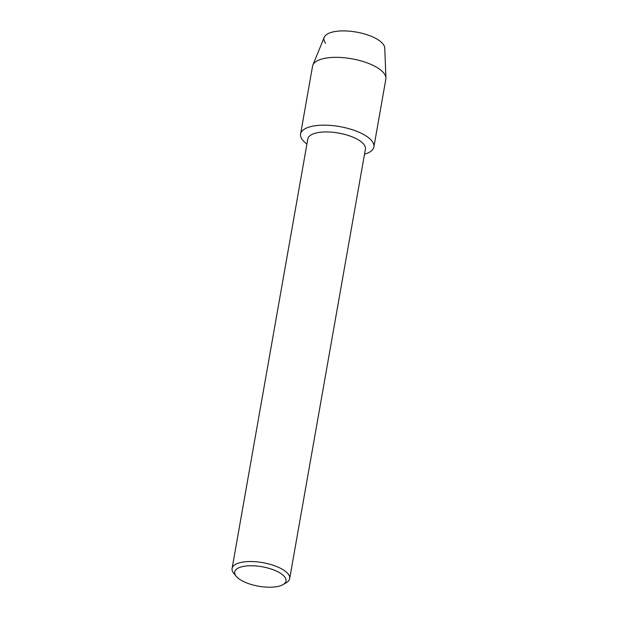 <?xml version="1.0" encoding="UTF-8"?>
<svg xmlns="http://www.w3.org/2000/svg" width="618" height="618" viewBox="0 0 618 618"><rect width="100%" height="100%" fill="white"/><g stroke="black" fill="none" stroke-linecap="round" stroke-linejoin="round"><path stroke-width="0.93" d="M325.632 43.252A30.838 11.703 10 0 1 336.37 31.333A30.838 11.703 10 0 1 372.739 36.933A30.838 11.703 10 0 1 384.751 47.995L385.926 77.968A37.219 14.121 10 0 1 385.848 79.135L373.89 146.953A37.219 14.121 10 0 1 364.52 154.176A37.219 14.121 10 0 0 359.46 132.437A37.219 14.121 10 0 1 373.89 146.953M236.254 576.355L233.82 573.434A29.239 11.093 10 0 1 232.074 568.506L307.826 138.911A29.239 11.093 10 0 1 324.666 131.958A29.239 11.093 10 0 1 354.083 137.659A29.239 11.093 10 0 1 365.416 149.069L289.672 578.657A29.239 11.093 10 0 1 286.343 582.697L283.052 584.605A26.049 9.888 10 0 1 244.805 582.125A26.049 9.888 10 0 1 236.254 576.355A26.049 9.888 10 0 1 245.037 566.142A26.049 9.888 10 0 1 275.914 570.854A26.049 9.888 10 0 1 283.052 584.605M306.922 144.017A37.219 14.121 10 0 1 311.912 126.319A37.219 14.121 10 0 1 359.46 132.437A37.219 14.121 10 0 0 322.017 125.184A37.219 14.121 10 0 0 300.587 134.029A37.219 14.121 10 0 0 306.922 144.017M232.074 568.506A29.239 11.093 10 0 1 248.915 561.553A29.239 11.093 10 0 1 278.332 567.254A29.239 11.093 10 0 1 289.672 578.657M300.587 134.029L312.546 66.211A37.219 14.121 10 0 1 312.87 65.091A37.219 14.121 10 0 1 371.418 64.62A37.219 14.121 10 0 1 385.926 77.968M312.87 65.091L324.218 37.319A30.838 11.703 10 0 1 372.739 36.933"/></g></svg>
